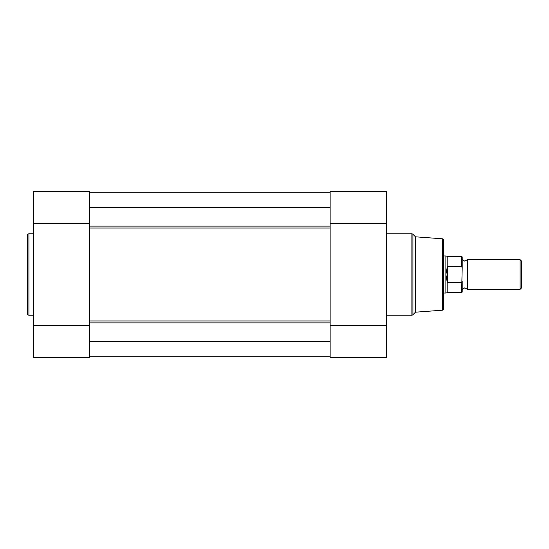 <?xml version="1.0" encoding="UTF-8"?>
<svg xmlns="http://www.w3.org/2000/svg" width="549" height="549" viewBox="0 0 549 549"><rect width="100%" height="100%" fill="white"/><g stroke="black" fill="none" stroke-linecap="round" stroke-linejoin="round"><path stroke-width="0.82" d="M27.45 313.671L27.45 235.329A1.482 1.482 0 0 1 28.932 233.847L28.932 315.153A1.482 1.482 0 0 1 27.45 313.671L27.45 235.329M89.768 191.409L89.768 357.591L33.386 357.591L33.386 191.409L89.768 191.409L33.386 191.409M33.386 233.847L28.932 233.847M33.386 315.153L28.932 315.153M89.768 223.457L33.386 223.457M89.768 325.543L33.386 325.543M330.141 320.959L330.141 228.041L89.768 228.041L89.768 320.959L330.141 320.959M330.141 356.85L89.768 356.85L330.141 356.85M89.768 192.15L330.141 192.15M330.141 192.184L89.768 192.184M330.141 207.398L89.768 207.398M330.141 341.602L89.768 341.602M330.141 356.816L89.768 356.816M415.463 236.811L415.463 312.189L442.274 310.212A1.482 1.482 0 0 0 443.654 308.73L443.654 240.27A1.482 1.482 0 0 0 442.274 238.788L415.463 236.811L412.923 234.279A1.482 1.482 0 0 0 411.88 233.847L386.523 233.847M415.463 312.189L412.923 314.721A1.482 1.482 0 0 1 411.88 315.153L411.88 233.847M386.523 191.409L330.141 191.409L386.523 191.409L386.523 357.591L330.141 357.591L386.523 357.591M386.523 315.153L411.88 315.153M330.141 191.409L330.141 357.591M330.141 325.543L386.523 325.543M330.141 223.457L386.523 223.457M462.196 259.663L464.797 261.146L467.391 259.663L467.391 289.337L464.797 287.854L462.196 289.337M520.102 259.663L521.55 261.104L521.55 287.896L520.102 289.337L520.102 259.663L467.391 259.663M443.654 255.951L445.877 255.951L445.877 274.5L447.36 266.656L461.606 266.498L461.606 256.321L462.196 256.918L462.196 267.96L461.606 266.498M461.606 282.502L447.806 282.502L447.167 281.74L447.167 292.679L461.606 292.679L462.196 267.96M462.196 281.04L462.196 292.082L461.606 292.679M447.167 281.74L445.877 274.5L445.877 293.049L447.167 292.679M447.36 282.344L447.36 266.656M447.806 282.502L447.806 266.498M461.606 256.321L447.167 256.321L447.167 267.26M89.768 226.113L330.141 226.113M89.768 322.887L330.141 322.887M412.923 234.279L412.923 314.721M442.274 310.212L442.274 238.788M447.167 256.321L445.877 255.951M443.654 293.049L445.877 293.049M467.391 289.337L520.102 289.337"/></g></svg>

